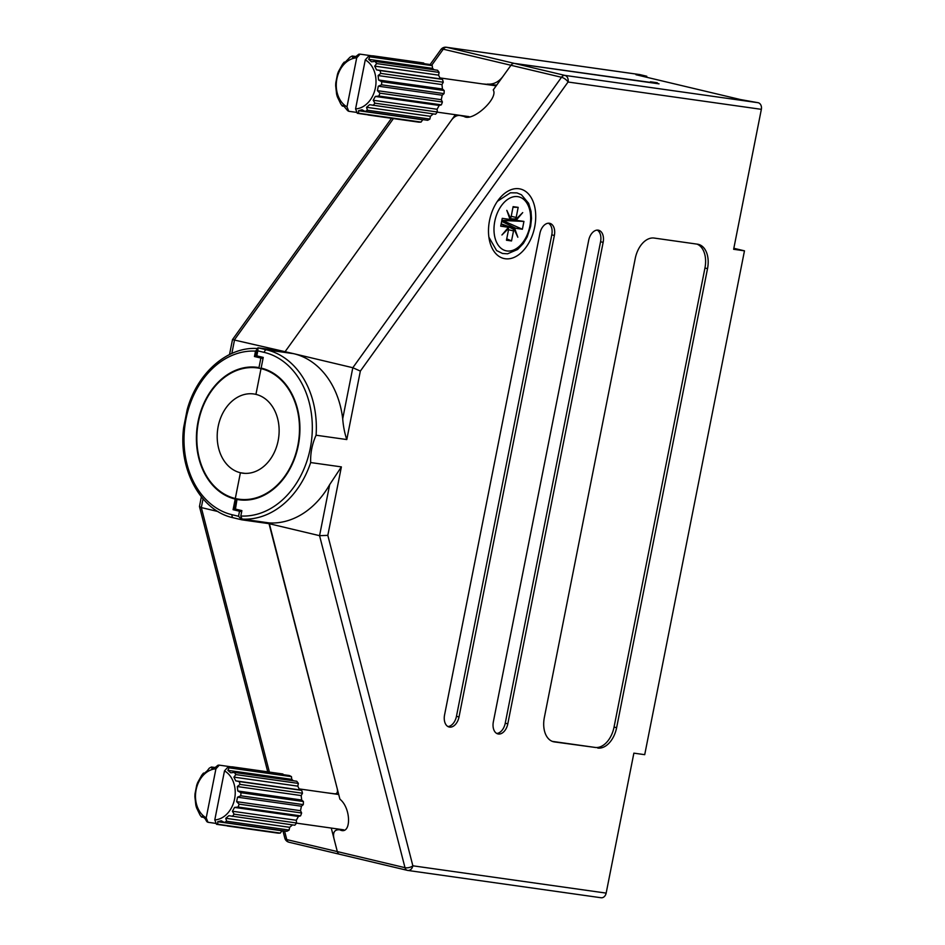 <?xml version="1.0" encoding="UTF-8"?>
<svg xmlns="http://www.w3.org/2000/svg" width="945" height="945" viewBox="0 0 945 945"><rect width="100%" height="100%" fill="white"/><g stroke="black" fill="none" stroke-linecap="round" stroke-linejoin="round"><path stroke-width="1.42" d="M498.369 734.005A11.423 7.276 103.4 0 0 507.808 723.823L603.146 242.369A11.423 7.276 103.4 0 0 598.551 230.226A11.423 7.276 103.4 0 0 588.688 240.325L493.361 721.779A11.423 7.276 103.4 0 0 497.944 733.922A11.423 7.276 103.4 0 0 498.369 734.005M496.704 733.438A11.423 7.276 103.4 0 0 505.244 723.22L600.571 241.755A11.423 7.276 103.4 0 0 597.228 230.107M449.584 727.107A11.423 7.276 103.4 0 0 459.022 716.936L554.361 235.47A11.423 7.276 103.4 0 0 549.777 223.327A11.423 7.276 103.4 0 0 539.902 233.427L444.575 714.893A11.423 7.276 103.4 0 0 449.159 727.024A11.423 7.276 103.4 0 0 449.584 727.107M447.918 726.54A11.423 7.276 103.4 0 0 456.459 716.322L551.785 234.856A11.423 7.276 103.4 0 0 548.443 223.209M489.522 220.551A35.709 22.751 -76.6 0 1 498.452 199.844A35.709 22.751 -76.6 0 1 525.952 191.658A35.709 22.751 -76.6 0 1 534.693 226.942A35.709 22.751 -76.6 0 1 511.434 258.328A35.709 22.751 -76.6 0 1 489.167 238.943A35.709 22.751 -76.6 0 1 489.522 220.551M257.879 348.551L255.516 351.127L254.453 356.513L260.879 358.037L258.977 367.617A66.847 51.432 -82 0 0 257.512 367.381A66.847 51.432 -82 0 0 197.611 424.01A66.847 51.432 -82 0 0 235.199 499.066L237.349 499.515A66.847 51.432 -82 0 0 238.813 499.751A66.847 51.432 -82 0 0 298.714 443.122A66.847 51.432 -82 0 0 261.139 368.066L263.242 357.423L255.823 355.603L257.241 348.41L258.032 347.807L285.13 351.635L451.816 119.661C454.344 116.578 457.026 115.172 459.849 115.455L465.117 116.66M237.006 499.326L235.447 509.095L234.454 508.788L236.345 499.267M331.27 828.068L337.318 851.587A5.717 3.638 103.4 0 0 339.574 854.256A5.717 3.638 103.4 0 0 339.787 854.292A5.717 3.638 -76.6 0 1 339.574 854.256A5.717 3.638 -76.6 0 1 337.318 851.587L405.003 867.675L319.564 535.673L329.675 484.608A85.7 65.937 -82 0 1 269.16 522.916L242.062 519.077L240.81 516.005A82.841 63.74 -82 0 0 311.248 442.673A82.841 63.74 -82 0 0 264.234 352.39L257.808 350.855L258.032 347.807L266.596 349.839A85.7 65.937 98 0 1 316.079 435.22C312.133 444.032 310.326 453.151 310.669 462.554L341.381 466.889L327.82 535.366L319.564 535.673L269.018 523.66L337.259 788.827C337.908 792.371 336.999 794.013 334.506 793.788L326.226 792.725M269.16 522.916L339.916 799.175C351.516 808.4 351.363 835.888 339.751 829.793L341.877 830.064M340.696 829.97L339.751 829.793C334.577 829.391 332.652 832.297 333.951 838.51L337.318 851.587L286.772 839.585A5.717 2.811 165.6 0 1 284.811 838.109L282.909 830.738M329.675 484.608L341.381 466.889M466.145 116.767L464.137 116.471C472.594 122.129 498.712 98.315 493.231 89.94L510.961 65.276A5.717 3.638 -76.6 0 1 514.328 63.386L656.539 83.254M657.307 82.77L650.396 81.79A2.28 1.453 -76.6 0 1 650.479 81.813A2.28 1.453 -76.6 0 1 650.562 81.837M639.93 74.62A5.717 4.394 -82 0 0 639.623 74.56L446.335 47.25A5.717 4.394 98 0 1 446.642 47.309L639.93 74.62L646.782 76.25L635.95 74.714L688.208 87.141L740.478 99.556L758.173 102.721A5.717 4.394 -82 0 1 761.351 109.337L733.639 249.291L744.471 250.827L644.714 754.677L633.871 753.153L606.158 893.108A5.717 4.394 -82 0 1 601.067 897.75A5.717 4.394 -82 0 1 600.76 897.691M597.736 748.05A22.857 14.565 103.4 0 0 616.624 727.697L707.521 268.628A22.857 14.565 103.4 0 0 698.355 244.353A22.857 14.565 103.4 0 0 697.505 244.188L654.141 238.057A22.857 14.565 103.4 0 0 635.253 258.41L544.355 717.479A22.857 14.565 103.4 0 0 553.522 741.754A22.857 14.565 103.4 0 0 554.372 741.919L595.161 747.436A22.857 14.565 103.4 0 0 614.049 727.083L704.946 268.014A22.857 14.565 103.4 0 0 696.997 244.117M316.079 435.22L346.791 439.555C344.653 433.247 343.295 426.325 342.704 418.789A85.7 65.937 -82 0 0 293.694 353.678L352.816 367.723L360.352 371.078L346.791 439.555M733.828 248.299L744.471 250.827M466.121 116.341L459.53 115.396L467.834 116.755M229.517 354.552L232.494 339.598L293.694 353.678L266.596 349.839A2.859 1.819 -76.6 0 0 264.234 352.39M240.81 516.005L241.885 510.619L235.447 509.095M552.305 741.376L595.161 747.436M261.021 368.621L255.93 394.372L261.021 368.621L264.978 369.176L261.021 368.621A66.268 50.995 -82 0 0 257.442 367.948A66.268 50.995 -82 0 0 198.037 424.092A66.268 50.995 -82 0 0 235.305 498.511A66.268 50.995 -82 0 0 238.896 499.184A66.268 50.995 -82 0 0 298.289 443.04A66.268 50.995 -82 0 0 261.021 368.621M240.408 472.748L235.305 498.511L240.408 472.748L244.767 473.362L240.408 472.748A39.997 30.772 -82 0 0 242.57 473.161A39.997 30.772 -82 0 0 278.409 439.283A39.997 30.772 -82 0 0 255.93 394.372A39.997 30.772 -82 0 0 253.756 393.97A39.997 30.772 -82 0 0 217.917 427.849A39.997 30.772 -82 0 0 240.408 472.748M241.814 510.938L233.084 509.698L235.199 499.066M482.541 83.928L496.68 85.133M487.407 84.081C493.361 84.601 498.464 82.144 502.74 76.722L510.961 65.276L443.264 49.187L431.676 65.323M455.372 114.711L285.13 351.635M659.043 83.845A2.28 1.453 103.4 0 0 658.96 83.833L514.328 63.386A5.717 3.638 103.4 0 0 510.961 65.276L561.507 77.277A5.717 2.386 35.7 0 1 568.051 82.014L761.351 109.337M493.68 84.967L496.515 85.369M646.782 76.25L646.593 77.254M183.862 432.42L183.649 427.483L187.204 409.575C197.221 372.826 227.851 346.13 257.784 348.551M203.045 498.865L201.32 507.583L218.011 511.54M334.506 793.788L338.688 794.391M310.669 462.554A85.7 65.937 98 0 1 242.062 519.077L241.908 519.833L238.518 516.265L239.51 511.233L233.084 509.698M254.453 356.513L263.183 357.742M260.879 358.037L263.029 358.486M255.516 351.127A82.841 63.74 -82 0 0 185.078 424.447A82.841 63.74 -82 0 0 232.092 514.741A2.859 1.819 103.4 0 0 233.238 517.777L241.908 519.833L269.018 523.66M239.51 511.233L241.672 511.682M269.396 772.089L201.32 507.583L199.466 506.532L201.344 496.822M373.594 56.889L373.098 55.849A29.708 22.857 98 0 0 371.964 55.826L360.057 54.148L356.702 57.834A25.669 19.75 -82 0 0 336.892 78.801A25.669 19.75 -82 0 0 346.992 106.879L348.752 111.286L356.974 112.443M348.752 111.286A29.708 22.857 -82 0 1 347.618 110.648L343.106 105.261L342.35 106.053A29.708 22.857 -82 0 1 340.743 103.891L337.389 96.91A29.708 22.857 -82 0 1 336.597 94.075L335.676 85.771A29.708 22.857 -82 0 1 335.818 82.676L337.471 74.324A29.708 22.857 -82 0 1 338.523 71.442L342.492 64.307A29.708 22.857 -82 0 1 344.287 62.075L344.996 62.382L349.981 57.243A29.708 22.857 -82 0 1 352.249 56.015L352.603 57.326L356.1 56.357L358.793 54.219A29.708 22.857 -82 0 1 360.057 54.148M368.007 114.829L368.077 114.983A29.708 22.857 98 0 0 369.212 115.006L357.316 113.317L355.568 108.911A25.669 19.75 -82 0 0 375.378 87.944A25.669 19.75 -82 0 0 365.278 59.866L368.633 56.18L380.528 57.869A29.708 22.857 98 0 0 379.488 57.361L379.134 57.669M357.316 113.317A29.708 22.857 -82 0 0 358.592 113.258L421.068 122.082L422.84 119.613M365.124 111.463A29.708 22.857 -82 0 0 367.404 110.234L429.892 119.058A29.708 22.857 -82 0 1 427.612 120.287L365.124 111.463L362.006 109.762L358.509 110.719L358.592 113.258M373.086 105.391A29.708 22.857 -82 0 0 374.893 103.17L437.37 111.994A29.708 22.857 -82 0 1 435.574 114.227L369.613 104.706L366.554 107.293L367.404 110.234M437.37 111.994L437.074 109.277L439.201 105.45L441.35 104.86L378.862 96.036L375.33 96.425L373.204 100.253L374.893 103.17M378.862 96.036A29.708 22.857 -82 0 0 379.914 93.153L442.402 101.977L441.291 99.686L442.189 95.209L444.055 93.626L381.567 84.802L378.307 86.184L377.421 90.661L379.914 93.153M381.567 84.802A29.708 22.857 -82 0 0 381.697 81.695L444.185 90.531L442.461 89.019L441.965 84.577L443.264 82.227L380.788 73.403L378.094 75.541L378.591 79.994L381.697 81.695M380.788 73.403A29.708 22.857 -82 0 0 379.984 70.556L442.473 79.392L440.382 78.896L438.586 75.151L439.13 72.411L376.642 63.575L374.704 66.126L376.512 69.859L379.984 70.556M376.642 63.575A29.708 22.857 -82 0 0 375.035 61.425L437.523 70.249A29.708 22.857 -82 0 1 439.13 72.411M434.157 69.776L432.55 68.371L432.243 65.654L369.755 56.818L368.68 59.346L371.503 61.815L375.035 61.425M369.755 56.818A29.708 22.857 -82 0 0 368.633 56.18M355.568 108.911L365.278 59.866M421.068 122.082A29.708 22.857 -82 0 1 418.67 122.141L368.077 114.983M423.998 63.658L423.679 62.996L373.098 55.849M379.488 57.361L430.081 64.52A29.708 22.857 -82 0 1 432.243 65.654M441.35 104.86A29.708 22.857 -82 0 0 442.402 101.977M444.055 93.626A29.708 22.857 -82 0 0 444.185 90.531M443.264 82.227A29.708 22.857 -82 0 0 442.473 79.392M355.615 56.487L352.249 56.015M345.185 62.205L344.287 62.075M342.35 106.053L344.263 106.324M429.892 119.058L430.424 116.318L433.271 113.896M356.702 57.834L346.992 106.879M432.55 68.371L368.68 59.346M438.586 75.151L374.704 66.126M440.382 78.896L376.512 69.859M441.965 84.577L378.094 75.541M442.461 89.019L378.591 79.994M442.189 95.209L378.307 86.184M441.291 99.686L377.421 90.661M439.201 105.45L375.33 96.425M437.074 109.277L373.204 100.253M430.424 116.318L366.554 107.293M422.38 119.743L358.509 110.719M371.964 55.826L371.798 56.629M232.813 767.883L232.316 766.844A29.708 22.857 98 0 0 231.182 766.832L219.275 765.143L215.921 768.828A25.669 19.75 -82 0 0 196.111 789.796A25.669 19.75 -82 0 0 206.211 817.874L207.971 822.28L216.192 823.449M207.971 822.28A29.708 22.857 -82 0 1 206.837 821.642L205.148 818.724L202.324 816.267L201.568 817.047A29.708 22.857 -82 0 1 199.962 814.897L196.607 807.916A29.708 22.857 -82 0 1 195.816 805.069L194.894 796.765A29.708 22.857 -82 0 1 195.036 793.67L196.69 785.319A29.708 22.857 -82 0 1 197.741 782.436L201.71 775.302A29.708 22.857 -82 0 1 203.506 773.069L204.214 773.376L207.274 770.789L209.199 768.238A29.708 22.857 -82 0 1 211.467 767.009L211.822 768.32L215.318 767.364L218.011 765.214A29.708 22.857 -82 0 1 219.275 765.143M227.225 825.835L227.296 825.989A29.708 22.857 98 0 0 228.43 826.001L216.535 824.323L214.787 819.917A25.669 19.75 -82 0 0 234.596 798.95A25.669 19.75 -82 0 0 224.497 770.872L227.851 767.186L239.746 768.864A29.708 22.857 98 0 0 238.707 768.368L238.353 768.663M216.535 824.323A29.708 22.857 -82 0 0 217.811 824.253L280.287 833.088L282.059 830.62M224.343 822.457A29.708 22.857 -82 0 0 226.623 821.229L289.111 830.053A29.708 22.857 -82 0 1 286.831 831.293L224.343 822.457L221.224 820.756L217.728 821.713L217.811 824.253M232.305 816.397A29.708 22.857 -82 0 0 234.112 814.165L296.588 823A29.708 22.857 -82 0 1 294.793 825.221L228.832 815.7L225.772 818.287L226.623 821.229M296.588 823L296.293 820.272L298.419 816.445L300.569 815.866L238.081 807.03L234.549 807.42L232.423 811.247L234.112 814.165M238.081 807.03A29.708 22.857 -82 0 0 239.132 804.148L301.62 812.983L300.51 810.692L301.408 806.215L303.274 804.62L240.786 795.796L237.526 797.19L236.64 801.667L239.132 804.148M240.786 795.796A29.708 22.857 -82 0 0 240.916 792.701L303.404 801.525L301.679 800.025L301.183 795.572L302.483 793.233L240.006 784.397L237.313 786.547L237.809 790.989L240.916 792.701M240.006 784.397A29.708 22.857 -82 0 0 239.203 781.562L301.691 790.386L299.6 789.89L297.805 786.145L298.348 783.405L235.86 774.581L233.923 777.121L235.73 780.865L239.203 781.562M235.86 774.581A29.708 22.857 -82 0 0 234.254 772.419L296.742 781.255A29.708 22.857 -82 0 1 298.348 783.405M293.375 780.771L291.769 779.377L291.462 776.648L228.973 767.824L227.899 770.352L230.722 772.809L234.254 772.419M228.973 767.824A29.708 22.857 -82 0 0 227.851 767.186M214.787 819.917L224.497 770.872M280.287 833.088A29.708 22.857 -82 0 1 277.889 833.136L227.296 825.989M283.216 774.652L282.898 773.99L232.316 766.844M238.707 768.368L289.3 775.514A29.708 22.857 -82 0 1 291.462 776.648M300.569 815.866A29.708 22.857 -82 0 0 301.62 812.983M303.274 804.62A29.708 22.857 -82 0 0 303.404 801.525M302.483 793.233A29.708 22.857 -82 0 0 301.691 790.386M214.834 767.482L211.467 767.009M204.403 773.199L203.506 773.069M201.568 817.047L203.482 817.319M289.111 830.053L289.642 827.312L292.489 824.902M215.921 768.828L206.211 817.874M291.769 779.377L227.899 770.352M297.805 786.145L233.923 777.121M299.6 789.89L235.73 780.865M301.183 795.572L237.313 786.547M301.679 800.025L237.809 790.989M301.408 806.215L237.526 797.19M300.51 810.692L236.64 801.667M298.419 816.445L234.549 807.42M296.293 820.272L232.423 811.247M289.642 827.312L225.772 818.287M281.598 830.738L217.728 821.713M231.182 766.832L231.017 767.635M508.528 229.741L513.525 230.875L511.529 240.951L506.461 240.231L508.457 230.155A2.859 1.819 103.4 0 0 508.457 228.536L507.737 228.182M508.457 228.536L501.937 234.986L508.126 227.733A2.859 1.819 103.4 0 0 507.571 227.213A2.859 1.819 103.4 0 0 507.205 227.107L500.708 226.186L502.256 218.342L508.764 219.264A2.859 1.819 -76.6 0 0 508.918 219.275L508.764 219.264M509.816 218.767L516.183 219.051A2.859 1.819 -76.6 0 1 516.183 217.433L518.179 207.357L513.123 206.648L511.127 216.724A2.859 1.819 -76.6 0 1 510.501 218.248L509.627 218.224M510.501 218.248L506.815 210.357L509.875 218.921A2.859 1.819 -76.6 0 1 508.918 219.275M501.842 220.433L523.943 221.413L517.435 220.492A2.859 1.819 -76.6 0 1 516.513 219.866L509.52 219.134M513.525 230.875A2.859 1.819 -76.6 0 1 514.139 229.34L517.836 237.23L514.777 228.666A2.859 1.819 -76.6 0 1 515.887 228.324L522.384 229.245L523.943 221.413M516.513 219.866L522.715 212.601L516.183 219.051M513.005 207.238L518.179 207.357M505.717 220.976L505.563 221.791L522.384 229.245M505.563 221.791L501.689 221.236M514.139 229.34L502.031 224.166L514.777 228.666M506.744 238.825L511.529 240.951M510.997 227.993L513.808 229.434M515.97 218.602L514.423 218.98M513.667 218.945L514.493 219.134M505.244 723.22L507.808 723.823M456.459 716.322L459.022 716.936M407.047 870.274L339.787 854.292M327.82 535.366L412.859 865.797L606.158 893.108M430.14 64.543L440.89 49.577A5.717 2.386 35.7 0 1 443.264 49.187A5.717 3.638 103.4 0 1 446.642 47.309L564.886 75.399A5.717 4.394 98 0 1 568.051 82.014L360.352 371.078M342.704 418.789L352.816 367.723L561.507 77.277A5.717 3.638 -76.6 0 1 564.886 75.399L758.173 102.721M412.859 865.797A5.717 4.394 98 0 1 407.779 870.439A5.717 4.394 98 0 1 407.472 870.38A5.717 3.638 -76.6 0 1 407.26 870.333A5.717 3.638 -76.6 0 1 405.003 867.675A5.717 2.811 165.6 0 0 412.859 865.797M257.808 350.855L256.816 355.899M339.751 829.793L341.606 830.053M551.785 234.856L554.361 235.47M600.571 241.755L603.146 242.369M614.049 727.083L616.624 727.697M552.695 741.518L554.372 741.919M704.946 268.014L707.521 268.628M393.415 118.562L234.584 339.621L231.844 353.454M658.96 83.833L650.396 81.79M339.361 854.197L289.229 842.278A5.717 3.638 103.4 0 1 289.016 842.243L407.26 870.333A5.717 5.717 0 0 0 407.779 870.439L601.067 897.75M284.551 830.962L286.772 839.585A5.717 3.638 103.4 0 0 289.016 842.243A5.717 5.717 0 0 1 284.811 838.109M232.092 514.741L238.518 516.265M241.684 519.774L233.344 517.801A2.859 1.819 103.4 0 1 233.238 517.777C200.718 510.961 178.168 469.488 183.649 427.483M494.79 221.319A27.712 17.66 -76.6 0 1 517.695 196.631A27.712 17.66 -76.6 0 1 529.85 226.268A27.712 17.66 -76.6 0 1 506.945 250.957A27.712 17.66 -76.6 0 1 494.79 221.319M501.11 224.119L507.205 227.107M511.198 216.31L516.183 217.433M501.854 220.386L517.435 220.492M501.665 221.354L515.887 228.324M238.896 499.184L245.535 500.118M659.008 83.833L650.479 81.813M232.494 339.598L391.513 118.302M446.335 47.25A5.717 5.717 0 0 0 440.89 49.577M267.754 771.852L199.466 506.532M496.172 85.853L439.909 77.903M469.003 116.637L437.263 112.148M257.442 367.948L264.08 368.881M338.712 794.497L299.128 788.898M343.756 829.828L296.482 823.142M488.896 237.183L496.574 250.543L502.492 253.473L507.559 253.803L517.6 249.492L523.341 243.456L527.192 236.9L530.641 226.327L531.503 218.484L531.031 211.349L528.645 203.352L521.427 194.764L516.962 192.886L510.383 192.804L497.413 201.297M507.571 227.213L501.133 224.024"/></g></svg>

